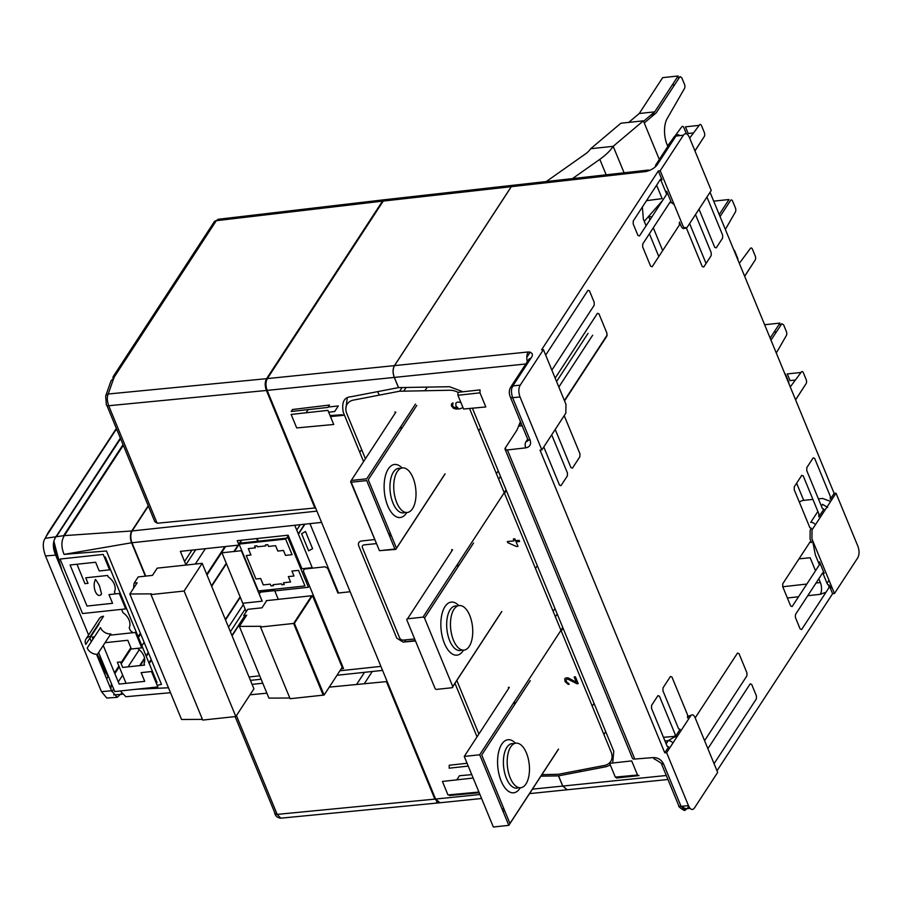 <?xml version="1.0" encoding="UTF-8"?>
<svg xmlns="http://www.w3.org/2000/svg" width="903" height="903" viewBox="0 0 903 903"><rect width="100%" height="100%" fill="white"/><g stroke="black" fill="none" stroke-linecap="round" stroke-linejoin="round"><path stroke-width="1.35" d="M513.581 185.217L511.267 186.684L394.453 365.625C392.67 368.887 392.613 372.815 394.272 377.42L398.471 387.624L350.917 396.767C344.088 397.151 341.526 402.298 343.242 412.208L363.582 461.58M440.043 802.744L435.596 799.042L267.153 390.389C265.493 385.784 265.561 381.856 267.344 378.594L383.233 201.076L385.536 199.619M579.523 771.828L580.708 769.999M603.904 734.478L605.721 731.69M540.908 776.174L558.494 775.869L562.704 786.073L567.163 789.775M374.463 539.576L361.482 541.01C358.796 541.574 357.881 543.2 358.728 545.886L396.767 638.161L403.156 642.101L415.493 640.949M454.965 683.289L477.044 736.837M467.844 766.128L449.186 768.193L449.231 765.247L466.682 763.306M377.725 391.609L379.181 395.142M345.838 409.093L347.237 398.088M471.355 774.65L459.446 775.756L456.771 779.853M328.195 407.05L338.32 405.932L334.686 411.497L328.681 412.219M306.072 412.773L308.149 409.601M478.545 792.089L447.978 794.945L442.414 781.445L472.766 778.081M449.976 794.753L449.48 795.52L478.827 792.789M333.726 424.478L296.703 427.932L291.138 414.432L327.913 410.357L333.726 424.478M327.958 407.411L291.184 411.486L292.459 409.522L329.505 405.041L327.958 407.411M330.171 415.854L341.955 414.748L343.456 415.335L330.464 416.543M341.955 414.748L330.046 415.549M384.78 199.698L382.488 201.155L266.599 378.673C264.816 381.935 264.76 385.863 266.419 390.468L314.854 507.983L157.145 523.243L108.71 405.729A4.267 1.908 157.6 0 1 106.396 405.018L105.651 396.112L110.866 381.303A4.267 3.544 19.4 0 1 113.439 379.181A38.423 17.202 157.6 0 1 115.516 375.072A4.267 3.194 -146.9 0 0 113.394 376.269A4.267 3.194 -146.9 0 0 113.27 379A42.689 19.11 -22.4 0 0 113.089 379.271M113.394 376.269L214.18 221.89A4.267 3.194 33.1 0 1 216.302 220.693L218.244 219.271L384.464 199.732M106.926 405.526L154.819 521.731L157.088 522.961M266.419 390.468L108.71 405.729C107.073 400.966 106.904 397.06 108.225 394.001L113.439 379.181M293.227 337.891L293.972 337.801M235.141 716.598L274.828 812.869A4.267 1.908 -22.4 0 0 274.828 813.671A4.267 1.908 -22.4 0 0 277.153 814.393L236.428 715.605M274.817 813.637C275.754 816.402 277.752 817.915 280.799 818.174L277.153 814.393L434.851 799.121L439.298 802.835M249.996 694.813L266.882 693.177M329.245 687.138L386.416 681.607L434.851 799.121M680.106 135.574L677.893 134.637L675.952 136.06L683.413 135.179L660.206 170.723L658.343 170.938L541.574 349.811L543.414 349.63L565.967 404.352L565.82 413.202L541.845 449.92L540.028 450.134L664.777 752.82L666.628 752.673L688.458 805.623L681.043 806.345L685.05 810.093L687.104 808.659L690.118 808.366M520.026 396.97C518.367 392.365 518.424 388.437 520.207 385.175L512.859 385.886C511.109 388.425 511.019 392.353 512.611 397.681L520.026 396.97L541.845 449.92M543.414 349.63L520.207 385.175M520.433 421.577L517.001 430.042L505.296 447.978A4.267 1.908 -22.4 0 0 505.048 449.197A4.267 1.908 -22.4 0 0 507.384 449.954L525.772 447.854C529.959 446.962 531.404 444.378 530.084 440.088A4.267 1.908 157.6 0 1 527.758 439.366L510.274 396.936C508.863 393.302 509.021 390.006 510.737 387.082L528.752 359.484A4.267 3.194 33.1 0 1 530.862 358.288C533.56 354.619 532.668 352.509 528.199 351.967A8.533 4.222 84.2 0 0 527.284 361.719M463.002 391.767L449.491 386.71L398.55 387.613L394.34 377.409C392.681 372.815 392.749 368.875 394.532 365.613L511.346 186.673L513.649 185.205M649.539 170.554A8.533 4.12 83.6 0 0 647.948 170.114A8.533 4.12 83.6 0 0 645.995 171.536C651.763 169.978 655.747 167.348 657.937 163.646A4.267 3.194 -146.9 0 0 655.815 164.843A4.267 3.194 -146.9 0 0 655.454 166.75M683.413 135.179C685.467 132.572 687.465 133.351 689.418 137.504L711.237 190.454L687.262 227.184C685.727 229.136 684.226 228.561 682.77 225.445L660.206 170.723M716.993 770.79L832.6 593.711L834.462 593.497L857.669 557.952C859.453 554.69 859.509 550.762 857.85 546.157L836.02 493.207L834.146 493.388L710.04 192.294M799.358 502.181A4.267 1.908 157.6 0 1 803.693 500.341L812.914 499.415M818.411 498.862L822.61 498.445L830.636 501.458M834.462 593.497L811.91 538.775L812.045 529.926L836.02 493.207M831.798 587.029L830.523 588.677M825.985 592.244L820.251 594.309A8.533 4.12 83.6 0 0 820.364 582.525L818.818 578.755M605.755 731.757L603.926 734.545M580.787 769.988L579.602 771.817M688.458 805.623C690.411 809.777 692.409 810.555 694.463 807.948L717.659 772.404L695.107 717.682C693.651 714.566 692.149 713.991 690.603 715.944L666.628 752.673M685.061 810.093C685.749 811.921 677.701 806.797 678.706 805.589A4.267 1.908 -22.4 0 0 681.043 806.345L663.558 763.927C661.38 759.739 658.005 757.617 653.433 757.572L634.798 759.051A4.267 1.908 157.6 0 1 632.461 758.306L505.048 449.197M567.231 789.775L562.783 786.061L558.573 775.858L606.116 766.715L610.349 765.067M612.674 763.012L613.792 751.273L472.393 408.201M815.511 570.752L810.16 557.761L799.042 558.822M658.795 256.565L649.392 233.775M646.096 225.773L643.342 219.09L642.372 207.013M646.514 200.658L662.136 198.626L656.605 185.205M664.958 740.968L668.209 740.697L675.32 736.385M675.5 736.408L677.024 736.746M522.16 425.764L519.191 426.126L520.907 422.739M651.853 216.968L648.557 216.325L649.991 219.801M653.298 227.804L662.689 250.594M672.893 743.079A4.267 3.194 -146.9 0 0 668.209 740.697L666.143 743.846M527.747 439.343L527.883 440.822L525.862 441.951L527.679 439.174M658.343 170.938L662.001 179.81L660.499 179.234L666.685 194.247L666.73 191.289L671.482 202.825L669.981 202.238L642.733 243.991L642.688 246.937L650.623 266.193L652.124 266.78L679.372 225.028L679.428 222.082L680.907 225.694C682.375 228.809 683.876 229.385 685.411 227.432M671.301 202.385L674.18 204.62M812.497 540.197L815.375 554.995L819.405 564.793L819.461 561.835L824.213 573.36L822.712 572.784L827.035 583.293A4.267 3.194 -146.9 0 0 829.18 585.686M829.326 585.776A4.267 3.194 -146.9 0 0 831.561 586.442M827.656 507.396L822.509 504.337L821.38 506.075M817.87 511.448L810.736 522.374A4.267 3.194 33.1 0 1 815.432 524.756M678.706 805.589L661.222 763.182L655.375 759.457A4.267 2.111 -94.5 0 1 653.433 757.572M525.772 447.854A4.267 2.178 -96.5 0 1 525.862 441.951M686.415 228.075L702.207 266.475L703.708 267.062L711.169 255.628L711.214 252.682L695.502 214.564M699.012 209.18L714.725 247.309L716.226 247.885L722.603 238.11L722.648 235.164L706.936 197.046M834.146 493.388L830.275 499.325L830.32 496.379L814.675 458.431L813.174 457.855L806.797 467.63L806.751 470.576L822.385 508.524L823.886 509.1L818.84 516.843L818.886 513.897L803.241 475.949L801.74 475.373L794.279 486.796L794.234 489.753L809.878 527.691L811.379 528.278L810.172 530.117L810.036 538.967L811.526 542.579L810.025 541.992L782.766 583.744L782.72 586.69L790.656 605.947L792.157 606.534L819.416 564.781M822.712 572.784L795.453 614.537L795.408 617.483L800.137 628.962L801.638 629.538L828.898 587.785L828.943 584.839L832.6 593.711M714.07 763.678L756.387 698.854L756.432 695.908L751.702 684.429L750.201 683.853L707.884 748.677M704.588 740.674L746.905 675.85L746.95 672.904L739.015 653.637L737.514 653.061L695.186 717.885M691.235 715.21L688.763 716.09L687.555 717.93L687.601 714.984L671.956 677.047L670.455 676.46L662.994 687.894L662.949 690.84L678.593 728.789L680.094 729.364L675.038 737.108L675.083 734.162L659.45 696.213L657.948 695.637L651.56 705.412L651.514 708.358L667.159 746.296L668.66 746.883L664.777 752.82M543.787 446.962L559.488 485.092L560.989 485.667L567.377 475.892L567.423 472.946L551.699 434.828M555.221 429.444L570.922 467.573L572.423 468.149L579.884 456.726L579.94 453.769L564.217 415.651M564.544 400.921L606.872 336.097L606.918 333.151L598.971 313.883L597.47 313.307L555.153 378.131M551.857 370.128L594.174 305.304L594.219 302.358L589.49 290.879L587.988 290.303L545.672 355.127M660.499 179.234L633.251 220.987L633.195 223.933L637.936 235.412L639.426 235.988L666.685 194.235M616.805 777.675L615.304 777.099L609.638 763.351L631.694 760.902L637.518 775.022L639.019 775.598L637.924 775.7M616.41 778.025L639.019 775.598M479.99 392.828L485.814 406.948L463.589 409.025L457.923 395.277L457.979 392.331L480.035 389.882L479.99 392.828L457.923 395.277M365.433 458.758L346.797 413.563A14.911 11.107 33.6 0 1 353.502 400.085L399.431 391.247L449.762 390.254A14.911 11.107 33.6 0 1 458.013 392.32M469.526 408.472L611.105 751.962A14.911 11.107 33.6 0 1 604.412 765.451L558.483 774.277L541.89 774.672M478.883 734.015L456.816 680.467M414.669 638.952L403.393 640.103A3.172 2.359 33.6 0 1 399.566 637.755L362.475 547.76A3.172 2.359 33.6 0 1 364.135 544.859L376.145 543.64M578.202 683.627L576.949 683.752L567.332 678.853L565.967 679.97L567.05 682.6L568.698 683.413L569.082 684.361L567.998 684.271L565.075 681.63L564.747 678.921L565.436 678.063L567.953 677.803L576.328 682.25L574.15 676.979L575.414 676.844L578.202 683.627M516.448 546.507L507.802 542.68L507.339 541.552L514.123 540.863L513.344 538.978L514.857 538.82L515.636 540.705L519.146 540.344L519.609 541.473L516.098 541.834L517.961 546.349L516.448 546.507M463.002 407.58L459.717 408.878L456.128 409.048L453.475 408.337L451.387 405.797L451.613 403.822L453.069 402.885L452.572 405.481L453.52 407.151L458.081 408.066L455.97 406.124L455.812 403.189L457.437 402.049L460.891 402.467M562.795 627.517L479.707 754.773L464.255 756.432L493.343 827.013L508.807 825.353L558.517 749.208M504.416 810.047L503.242 811.853M464.255 756.432L509.292 687.443L508.355 687.285L508.761 688.255M514.326 701.755L515.161 703.787M555.401 616.805L557.23 614.017M479.707 754.773L508.807 825.353M795.599 399.882L805.318 384.859M520.263 787.766A26.684 13.037 -96.1 0 1 519.925 788.319A26.684 13.037 -96.1 0 1 501.165 781.061A26.684 13.037 -96.1 0 1 501.741 744.207A26.684 13.037 -96.1 0 1 515.489 743.237M514.078 743.722A22.406 10.949 83.9 0 0 512.148 743.575A22.406 10.949 83.9 0 0 506.899 747.334A22.406 10.949 83.9 0 0 504.675 772.923A22.406 10.949 83.9 0 0 516.922 788.15A22.406 10.949 83.9 0 0 518.785 787.597M558.472 749.118L509.947 823.468L481.728 754.998L530.253 680.659M801.006 372.465L787.303 373.932L790.046 380.603L795.374 380.039M781.4 324.414L778.928 324.685M774.04 332.169L776.411 331.92M764.627 324.73L779.966 323.093L770.146 338.128M770.981 340.138L781.863 323.703L783.612 324.843L786.366 331.514A2.991 1.456 -96.1 0 1 786.355 335.544L776.287 353.028M790.26 386.924L801.367 371.968A2.991 1.456 -96.1 0 1 803.41 372.871L806.165 379.542A2.991 1.456 -96.1 0 1 806.097 383.673L795.566 399.792M788.883 383.572A2.991 1.456 83.9 0 0 788.477 381.438L785.723 374.768A2.991 1.456 83.9 0 0 784.741 373.526M464.289 756.522L492.507 824.981M502.407 809.822L503.581 808.027M514.71 704.475L513.875 702.444M525.964 783.985A22.406 10.949 -96.1 0 1 510.218 777.889A22.406 10.949 -96.1 0 1 510.692 746.928A22.406 10.949 -96.1 0 1 526.449 753.023A22.406 10.949 -96.1 0 1 525.964 783.985M592.221 706.135L594.039 703.347M554.961 608.532L553.144 611.32M561.237 630.971L563.066 628.172M506.064 489.889L422.988 617.144L407.524 618.803A1.275 0.959 33.1 0 0 406.847 619.977L435.065 688.436A1.275 0.959 33.1 0 0 436.612 689.384L452.076 687.725L501.786 611.579M407.524 618.803L452.561 549.814L451.635 549.656L452.031 550.627M457.595 564.127L458.431 566.158M498.682 479.177L500.499 476.389M558.833 387.037L592.639 335.25M607.188 334.99L564.398 400.537M422.988 617.144A1.275 0.959 33.1 0 1 424.534 618.081L452.753 686.54A1.275 0.959 33.1 0 1 452.076 687.725M457.99 566.836L457.144 564.815M424.534 618.081L473.533 543.03M501.752 611.489L452.753 686.54M463.532 650.137A26.684 13.037 -96.1 0 1 463.194 650.691A26.684 13.037 -96.1 0 1 444.445 643.433A26.684 13.037 -96.1 0 1 445.01 606.568A26.684 13.037 -96.1 0 1 458.758 605.608M457.347 606.082A22.406 10.949 83.9 0 0 455.417 605.947A22.406 10.949 83.9 0 0 450.168 609.706A22.406 10.949 83.9 0 0 447.944 635.283A22.406 10.949 83.9 0 0 460.203 650.51A22.406 10.949 83.9 0 0 462.054 649.968M720.052 216.573L730.572 200.443A2.991 1.456 -96.1 0 1 732.672 201.256L735.426 207.927A2.991 1.456 -96.1 0 1 735.414 211.968L725.357 229.441M739.32 263.337L750.427 248.393A2.991 1.456 -96.1 0 1 752.47 249.284L755.224 255.955A2.991 1.456 -96.1 0 1 755.156 260.087L744.625 276.205M744.67 276.295L754.377 261.272M713.686 201.143L729.026 199.507L719.206 214.542M737.943 259.985A2.991 1.456 83.9 0 0 737.537 257.852L734.794 251.181A2.991 1.456 83.9 0 0 733.8 249.939M469.244 646.356A22.406 10.949 -96.1 0 1 453.487 640.261A22.406 10.949 -96.1 0 1 453.972 609.299A22.406 10.949 -96.1 0 1 469.718 615.394A22.406 10.949 -96.1 0 1 469.244 646.356M588.034 333.354L556.564 381.551M498.242 470.903L496.413 473.691M504.506 493.331L506.335 490.543M537.319 565.718L535.49 568.506M390.954 534.79L389.78 536.596M380.66 550.559L395.807 549.385L445.055 473.951M415.482 404.104L366.72 478.804L351.256 480.464L395.841 412.186L394.904 412.028L395.3 412.998M400.864 426.498L401.7 428.53M628.725 122.39L639.245 113.507L654.709 111.848L643.557 121.262M639.245 113.507L662.655 77.647L678.119 75.987L654.709 111.848M406.813 512.509A26.684 13.037 -96.1 0 1 406.463 513.051A26.684 13.037 -96.1 0 1 387.714 505.804A26.684 13.037 -96.1 0 1 388.29 468.939A26.684 13.037 -96.1 0 1 402.038 467.98M400.627 468.454A22.406 10.949 83.9 0 0 398.686 468.318A22.406 10.949 83.9 0 0 393.448 472.077A22.406 10.949 83.9 0 0 391.225 497.655A22.406 10.949 83.9 0 0 403.472 512.881A22.406 10.949 83.9 0 0 405.334 512.34M445.021 473.861L396.485 548.2L368.266 479.741L416.802 405.402M351.233 482.225L366.697 480.565L394.916 549.035L379.452 550.695L351.233 482.225M699.159 125.37L685.456 126.838L688.199 133.509L693.527 132.933M679.553 77.319L677.081 77.579M672.193 85.074L674.564 84.814M694.96 150.948L703.471 137.753M644.257 122.955L656.199 112.864L680.015 76.597L681.765 77.737L684.519 84.408A2.991 1.456 -96.1 0 1 684.508 88.449L667.193 118.519A19.426 9.493 83.9 0 0 667.87 146.388M689.666 138.125L699.52 124.874A2.991 1.456 -96.1 0 1 701.563 125.765L704.317 132.436A2.991 1.456 -96.1 0 1 704.25 136.567L694.915 150.857M686.449 133.904L683.876 127.662A2.991 1.456 83.9 0 0 681.833 126.77L675.105 135.822M672.272 139.638L667.633 145.891M651.639 116.724L654.19 112.277M351.357 480.452L350.59 481.638L379.057 549.724M388.945 534.565L390.119 532.759M401.259 429.207L400.424 427.187M412.513 508.716A22.406 10.949 -96.1 0 1 396.756 502.632A22.406 10.949 -96.1 0 1 397.241 471.671A22.406 10.949 -96.1 0 1 412.998 477.755A22.406 10.949 -96.1 0 1 412.513 508.716M606.173 174.81L599.806 159.346A44.981 20.137 157.6 0 0 613.182 146.309L590.686 148.724L620.869 123.226L643.376 120.821L659.314 159.492M599.806 159.346L572.502 178.591M427.288 387.105L424.941 390.706M403.765 391.078L406.113 387.477M546.304 181.537L585.02 154.244A19.053 8.522 -22.4 0 0 590.686 148.724M624.097 172.789L613.182 146.309L643.376 120.821M662.667 200.387L648.647 216.359M648.602 216.415L644.279 221.348M530.219 352.068L526.821 357.272M480.588 428.078L478.771 430.878M404.352 641.988L405.752 639.855M304.932 524.18L298.419 534.158M291.85 544.227L291.116 545.344M245.447 615.315L232.071 635.791M246.226 611.681L242.76 603.26L262.197 601.172L259.285 594.118L260.414 592.154L274.67 590.63L278.282 599.378L266.238 600.664M341.232 668.796L343.512 668.547L303.295 570.967L304.413 569.014L325.159 566.791L327.733 568.348L337.914 593.057L350.15 591.747L338.546 592.989L309.966 523.638L294.75 525.275L312.224 567.66L301.952 568.755L288.125 535.197L237.207 540.66L239.024 545.073L180.374 551.361L186.018 565.052M249.047 676.979L259.725 675.828M230.4 631.739L245.164 609.107M243.302 604.581L228.527 627.213M289.445 541.281L290.179 540.175M296.748 530.106L300.293 524.677M288.305 535.648L286.68 538.132M402.083 387.556L399.69 391.202M361.618 449.525L359.778 452.347M145.722 576.103L131.962 542.737A8.533 4.165 -96.1 0 1 132.143 530.941L148.374 506.075M241.349 550.717L262.152 601.184L242.76 603.26L221.957 552.794L241.349 550.717M241.79 540.163L239.25 544.058M238.55 545.119L234.419 551.462M226.439 563.675L211.663 586.307M211.494 585.889L226.269 563.269M233.945 551.507L238.087 545.175M238.685 544.249L241.315 540.22M225.524 619.921L240.3 597.289M240.13 596.883L225.355 619.503M258.224 541.19L257.129 538.527M256.655 538.572L257.761 541.236M301.602 533.718L305.485 531.506L312.585 548.719L308.645 550.796L301.602 533.718M307.415 580.968L305.869 581.137M305.925 581.272L307.471 581.103M240.446 543.933L240.119 543.132L288.091 537.985L308.408 587.277L274.783 590.889M260.357 592.244L259.771 590.81M271.069 585.945L273.428 585.697L273.022 584.704L281.488 583.801L281.894 584.783L284.242 584.534L283.508 582.74L290.563 581.983L288.339 576.611L293.983 576.001L291.951 571.068L298.532 570.369L304.966 585.957L258.405 590.957L239.081 544.08L285.641 539.08L292.075 554.679L285.483 555.379L283.452 550.458L277.808 551.056L275.596 545.683L268.541 546.439L267.796 544.644L265.448 544.893L265.854 545.886L257.389 546.789L256.983 545.807L254.635 546.055L255.368 547.85L248.314 548.606L250.955 555.018L246.259 555.526L255.933 579.004L260.64 578.496L263.281 584.907L270.336 584.151L271.069 585.945M291.037 698.617L324.098 695.039L294.378 623.352L312.472 595.641L342.181 667.328L324.098 695.039M106.656 678.864L108.089 676.403L101.249 665.748M96.531 654.291L111.566 690.761L117.221 697.33L106.814 698.03L101.452 691.642L45.522 555.966C42.689 548.087 42.565 542.206 45.15 538.323L48.288 532.42L113.97 432.097L116.758 429.365M106.441 671.527A297.414 145.293 -96.1 0 1 97.919 657.655M57.837 560.402A297.414 145.293 -96.1 0 1 53.491 544.204M108.089 676.403L108.845 677.363M140.687 633.996L138.452 637.428M131.195 648.546L121.205 663.84M119.252 666.843L114.839 673.593M144.13 642.326L141.884 645.758M139.288 649.72L128.079 666.865M122.673 675.139L118.259 681.889M113.631 688.966L111.916 691.596M111.385 683.503L110.843 689.012M46.155 536.472L116.115 429.467M117.221 697.33L121.566 693.323M139.649 665.624L144.536 658.152M146.038 655.838L148.284 652.406M120.359 438.102L55.941 536.788C52.6 541.642 52.509 547.749 55.647 555.108L88.596 635.023M89.871 638.128L91.327 641.661M99.669 586.566L101.554 593.96A8.793 4.301 -96.1 0 1 95.368 591.567A8.793 4.301 -96.1 0 1 95.56 579.421C101.599 588.632 98.687 585.347 99.59 586.386L99.669 586.566M120.483 449.638L120.212 448.983M53.932 541.337A297.369 145.27 83.9 0 0 61.991 570.482M97.197 654.269A297.369 145.27 83.9 0 0 104.217 666.109M114.512 672.803L118.925 666.042M120.878 663.05L130.867 647.744M138.125 636.638L140.36 633.206M184.551 561.485L191.967 550.119M195.714 549.713L185.894 564.759M195.308 564.059L205.365 548.685M121.736 693.606L121.262 694.339L122.165 694.272M148.95 662.892L151.185 659.461M206.742 574.353L224.87 546.586M148.521 652.982L146.275 656.413M144.649 658.908L140.315 665.556M123.045 444.637L63.605 535.693L56.302 536.732L120.584 438.644M116.69 429.218L114.049 431.984M104.33 557.095L105.29 556.993L157.02 682.476L156.05 682.578M126.059 683.345L117.356 662.249L120.415 661.922L122.684 667.441L144.559 665.093L143.995 663.739A14.087 10.554 -146.9 0 0 143.825 655.815A14.087 10.554 -146.9 0 0 137.73 648.535L137.64 648.309M132.899 632.721A14.087 10.554 -146.9 0 0 130.337 630.599L129.219 627.878A14.087 10.554 -146.9 0 0 129.05 619.966A14.087 10.554 -146.9 0 0 122.955 612.674L121.826 609.954A14.087 10.554 -146.9 0 0 122.086 609.299M115.223 593.926L114.444 592.029A14.087 10.554 -146.9 0 0 114.263 584.106A14.087 10.554 -146.9 0 0 108.168 576.825L107.615 575.459L85.74 577.807L88.02 583.327L84.961 583.654L76.958 564.24M109.963 635.181L135.394 632.45L141.748 647.869L131.375 648.986L127.786 640.272L105.053 642.71M103.247 645.464L119.162 684.09L144.717 681.347L141.128 672.633L151.49 671.516L157.844 686.935L114.704 691.563L98.619 652.553M93.043 639.019L92.241 637.078L94.476 636.841M103.224 554.419L109.59 569.849L99.217 570.956L95.628 562.242L70.073 564.985L87.004 606.06L112.559 603.317L108.958 594.603L119.331 593.485L125.686 608.915L82.545 613.543L60.083 559.047L103.224 554.419M225.615 546.507L207.013 574.997M151.456 660.104L149.209 663.536M231.936 635.475L245.074 615.349M259.116 593.835L260.278 592.052M290.992 545.017L291.714 543.911M298.283 533.842L304.571 524.225M168.489 687.781L136.24 689.26M170.509 692.703L125.833 696.721L120.37 690.953M157.178 685.298L161.468 684.395L106.475 550.988L64.068 554.386C61.088 546.925 61.19 540.671 64.35 535.614L123.316 445.281M148.239 505.759L131.77 530.975A8.533 4.165 83.9 0 0 131.59 542.771L64.068 554.386M131.59 542.771L145.349 576.148M131.77 530.975L64.35 535.614M293.464 548.144L292.324 548.245M295.642 556.316L296.76 556.146M100.493 627.619L87.207 647.982A8.533 6.389 -146.9 0 0 97.513 654.246L110.809 633.883A8.533 6.389 33.1 0 1 100.493 627.619M86.011 638.985L99.296 618.623A8.533 6.389 33.1 0 1 103.54 616.241L90.244 636.592A8.533 6.389 -146.9 0 0 86.011 638.985A8.533 6.389 -146.9 0 0 85.751 644.449L99.037 624.086A8.533 6.389 33.1 0 1 98.811 623.476M129.829 593.993L137.166 582.751L134.197 583.067L138.215 576.915L152.472 575.38L157.201 568.145L202.193 563.325L184.11 591.036L150.993 594.58L151.467 593.869L129.829 593.993L181.548 719.477L202.43 719.364M202.193 563.325L253.924 688.808L235.83 716.519L202.723 720.075L150.993 594.58M184.11 591.036L235.83 716.519M134.197 583.067A11.739 5.734 83.9 0 0 133.689 588.067M278.259 599.332L311.727 595.743L293.644 623.454L260.527 627.009L261.001 626.298L239.363 626.411L246.7 615.18L243.731 615.496L247.749 609.333L262.005 607.809L266.701 600.619M293.644 623.454L323.195 695.163L290.089 698.719L260.527 627.009M289.795 698.008L268.913 698.121L239.363 626.411M313.883 670.398L313.025 670.489M383.233 201.076L511.267 186.684M267.344 378.594L394.453 365.625M435.596 799.042L479.561 794.561M532.431 789.166L562.704 786.073M267.153 390.389L394.272 377.42M113.349 379.204L113.88 378.064M115.516 375.072L216.302 220.693L382.488 201.155M105.662 396.09A4.267 3.544 19.4 0 1 108.225 394.001L266.599 378.673M380.344 204.439L381.089 204.349M364.519 672.317L356.572 684.497M275.618 814.28L274.828 812.869M436.51 801.864L437.255 801.796M372.262 671.493L364.259 683.752M404.454 641.841L415.335 640.554M510.737 387.082A4.267 3.194 33.1 0 1 512.859 385.886L530.862 358.288M528.199 351.967L394.532 365.613M511.346 186.673L645.995 171.536M657.937 163.646L675.952 136.06A4.267 3.194 33.1 0 0 673.83 137.256L677.893 134.637M803.693 500.341L796.627 483.195M706.056 263.462L689.621 223.572M820.251 594.309L807.745 595.72M798.545 596.748L787.382 598M688.707 806.198L687.104 808.659A4.267 3.194 -146.9 0 1 682.318 806.221M530.084 440.088L512.611 397.681A4.267 1.908 -22.4 0 1 510.274 396.959M507.384 449.954L634.798 759.051M562.783 786.061L666.301 775.496M525.806 363.988L394.34 377.409M820.364 582.525L816.041 583.011M806.842 584.049L782.743 586.758M505.296 447.978L506.086 449.908M661.233 763.204A4.267 1.908 -22.4 0 0 663.558 763.927M512.057 387.59L513.186 385.852M829.01 580.268L827.035 583.293M637.518 775.022L615.304 777.099M380.908 666.38L339.934 670.771M261.125 679.225L250.447 680.377M285.483 349.743L286.228 349.664M132.143 530.941L316.919 511.121M309.966 523.638L321.57 522.397M131.962 542.737L294.75 525.275M113.688 694.892L120.889 694.362M101.452 691.642L111.566 690.761M45.522 555.966L55.647 555.108M45.15 538.323L55.941 536.788M385.22 199.653L513.265 185.25M439.58 802.801L481.209 798.545M529.519 793.624L566.7 789.82M280.799 818.174L438.835 802.88M566.768 789.82L667.949 779.492M513.333 185.25L647.948 170.114M674.338 736.396L663.457 737.322M655.815 164.843L673.83 137.256M513.705 743.914L512.148 743.575M516.922 788.15L518.378 787.484M456.986 606.285L455.417 605.947M460.203 650.51L461.659 649.855M400.255 468.657L398.686 468.318M403.472 512.881L404.928 512.227M382.567 670.387L337 675.275M262.773 683.232L252.095 684.372M286.341 348.434L287.086 348.355M116.374 428.428L114.128 431.86"/></g></svg>
